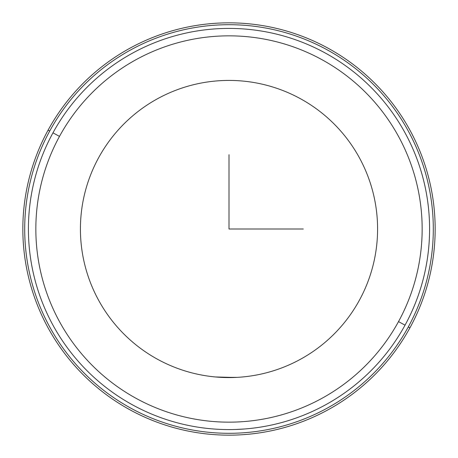 <?xml version="1.0" encoding="UTF-8"?>
<svg xmlns="http://www.w3.org/2000/svg" width="458" height="458" viewBox="0 0 458 458"><rect width="100%" height="100%" fill="white"/><g stroke="black" fill="none" stroke-linecap="round" stroke-linejoin="round"><path stroke-width="0.69" d="M213.445 428.98L215.271 429.117M237.038 377.363L220.43 377.335M219.823 377.3L215.346 376.951L234.582 377.478M236.317 429.449L244.555 428.98M359.393 300.236A148.581 148.581 0 0 1 157.764 359.393A148.581 148.581 0 0 1 98.607 157.764A148.581 148.581 0 0 0 157.764 359.393A148.581 148.581 0 0 0 359.393 300.236A148.581 148.581 0 0 0 300.236 98.607A148.581 148.581 0 0 0 98.607 157.764A148.581 148.581 0 0 1 300.236 98.607A148.581 148.581 0 0 1 359.393 300.236M234.931 377.461L237.124 377.358M409.921 327.836A206.157 206.157 0 0 0 327.836 48.079A206.157 206.157 0 0 0 48.079 130.164A206.157 206.157 0 0 0 130.164 409.921A206.157 206.157 0 0 0 409.921 327.836L408.29 326.949A204.302 204.302 0 0 0 326.949 49.71A204.302 204.302 0 0 0 49.71 131.051L48.079 130.164A206.157 206.157 0 0 1 327.836 48.079A206.157 206.157 0 0 1 409.921 327.836A206.157 206.157 0 0 1 130.164 409.921A206.157 206.157 0 0 1 48.079 130.164L49.71 131.051A204.302 204.302 0 0 0 131.051 408.29A204.302 204.302 0 0 0 408.29 326.949L409.921 327.836M49.71 131.051A204.302 204.302 0 0 1 326.949 49.71A204.302 204.302 0 0 1 408.29 326.949A204.302 204.302 0 0 1 131.051 408.29A204.302 204.302 0 0 1 49.71 131.051M405.032 325.169A200.587 200.587 0 0 0 325.169 52.968A200.587 200.587 0 0 0 52.968 132.831A200.587 200.587 0 0 1 325.169 52.968A200.587 200.587 0 0 1 405.032 325.169L398.512 321.602A193.156 193.156 0 0 0 321.602 59.488A193.156 193.156 0 0 0 59.488 136.398L52.968 132.831L59.488 136.398A193.156 193.156 0 0 0 136.398 398.512A193.156 193.156 0 0 0 398.512 321.602L405.032 325.169A200.587 200.587 0 0 1 132.831 405.032A200.587 200.587 0 0 1 52.968 132.831A200.587 200.587 0 0 0 132.831 405.032A200.587 200.587 0 0 0 405.032 325.169M398.512 321.602A193.156 193.156 0 0 1 136.398 398.512A193.156 193.156 0 0 1 59.488 136.398A193.156 193.156 0 0 1 321.602 59.488A193.156 193.156 0 0 1 398.512 321.602M243.404 429.066L236.46 429.449M229 154.707L229 229L303.293 229"/></g></svg>
